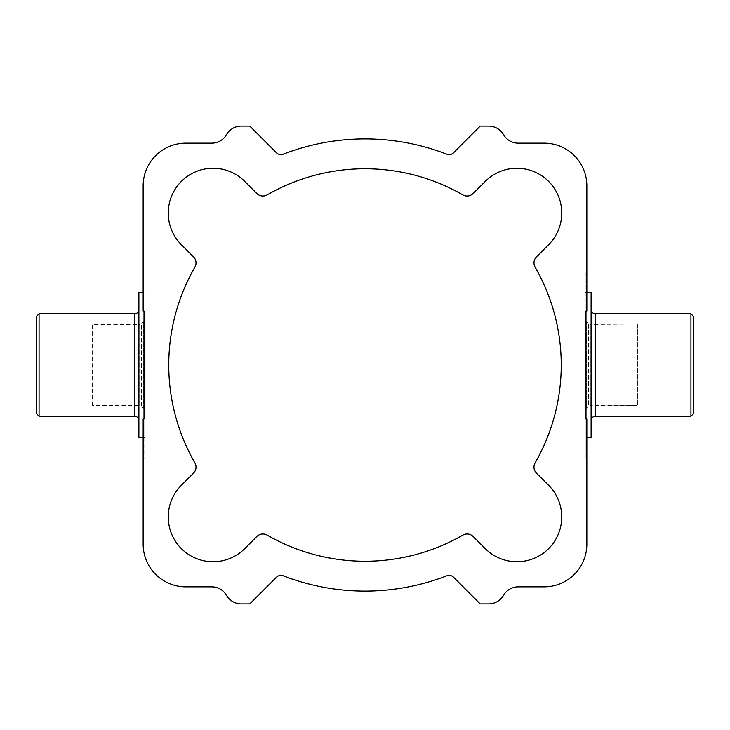<?xml version="1.0" encoding="UTF-8"?>
<svg xmlns="http://www.w3.org/2000/svg" width="730" height="730" viewBox="0 0 730 730"><rect width="100%" height="100%" fill="white"/><g stroke="black" fill="none" stroke-linecap="round" stroke-linejoin="round"><path stroke-width="0.55" stroke-dasharray="3.65 2.74" d="M244.723 181.378A44.795 44.795 0 0 0 181.378 181.378A44.795 44.795 0 0 0 181.378 244.723L193.523 256.869A8.532 8.532 0 0 1 194.883 267.162A196.242 196.242 0 0 0 194.883 462.838A8.532 8.532 0 0 1 193.523 473.131L181.378 485.277A44.795 44.795 0 0 0 181.378 548.622A44.795 44.795 0 0 0 244.723 548.622L256.869 536.477A8.532 8.532 0 0 1 267.162 535.117A196.242 196.242 0 0 0 462.838 535.117A8.532 8.532 0 0 1 473.131 536.477L485.277 548.622A44.795 44.795 0 0 0 548.622 548.622A44.795 44.795 0 0 0 548.622 485.277L536.477 473.131A8.532 8.532 0 0 1 535.117 462.838A196.242 196.242 0 0 0 535.117 267.162A8.532 8.532 0 0 1 536.477 256.869L548.622 244.723A44.795 44.795 0 0 0 548.622 181.378A44.795 44.795 0 0 0 485.277 181.378L473.131 193.523A8.532 8.532 0 0 1 462.838 194.883A196.242 196.242 0 0 0 267.162 194.883A8.532 8.532 0 0 1 256.869 193.523L244.723 181.378M585.989 311.035L585.989 437.526L585.989 271.14L585.989 311.035L586.847 311.035L586.847 185.821A42.659 42.659 0 0 0 544.178 143.153L518.282 143.153A17.064 17.064 0 0 1 503.499 134.621A17.064 17.064 0 0 0 488.717 126.089L480.221 126.089L453.576 152.743A6.397 6.397 0 0 1 446.742 154.185A226.108 226.108 0 0 0 283.258 154.185A6.397 6.397 0 0 1 276.424 152.743L249.779 126.089L241.283 126.089A17.064 17.064 0 0 0 226.501 134.621A17.064 17.064 0 0 1 211.718 143.153L185.821 143.153A42.659 42.659 0 0 0 143.153 185.821L143.153 311.035L143.153 271.14L143.153 311.035L144.011 311.035L144.011 437.526L143.153 437.526M144.011 418.965L144.011 458.86L144.011 418.965L143.153 418.965L143.153 544.178A42.659 42.659 0 0 0 185.821 586.847L211.718 586.847A17.064 17.064 0 0 1 226.501 595.379A17.064 17.064 0 0 0 241.283 603.911L249.779 603.911L276.424 577.257A6.397 6.397 0 0 1 283.258 575.815A226.108 226.108 0 0 0 446.742 575.815A6.397 6.397 0 0 1 453.576 577.257L480.221 603.911L488.717 603.911A17.064 17.064 0 0 0 503.499 595.379A17.064 17.064 0 0 1 518.282 586.847L544.178 586.847A42.659 42.659 0 0 0 586.847 544.178L586.847 418.965L586.847 458.86L586.847 418.965L585.989 418.965L585.989 458.86L585.989 418.965M138.892 420.462L138.892 309.538L138.892 420.462M39.064 313.809L39.064 416.191M138.892 292.474L138.892 437.526M36.5 413.636L36.5 316.364M144.011 437.526L144.011 311.035M591.108 437.526L591.108 292.474M585.989 292.474L586.847 292.474M693.5 316.364L693.5 413.636M690.936 416.191L690.936 313.809M591.108 309.538L591.108 420.462L591.108 309.538M588.553 324.047L588.553 405.953L588.553 324.047L586.299 321.793L586.299 408.207L586.299 321.793L590.26 324.467L590.26 405.533L590.26 324.467L637.19 324.047L637.19 405.953L637.19 324.047L588.553 324.047M637.436 324.467L637.436 405.533L637.436 324.467M141.447 405.953L141.447 324.047L141.447 405.953L143.7 408.207L143.7 321.793L143.7 408.207L139.74 405.533L139.74 324.467L143.7 321.793L141.447 324.047L92.81 324.047L92.81 405.953L92.81 324.047L92.81 405.953L141.447 405.953M92.564 405.533L92.564 324.467L139.74 324.467L139.74 405.533L92.564 405.533M134.621 416.191L134.621 313.809M595.379 313.809L595.379 416.191M144.011 292.474L143.153 292.474M586.847 458.86L585.989 458.86M586.847 271.14L585.989 271.14M144.011 271.14L143.153 271.14M144.011 458.86L143.153 458.86M585.989 437.526L586.847 437.526M588.553 405.953L586.299 408.207L590.26 405.533L637.436 405.533L588.553 405.953"/><path stroke-width="1.09" d="M181.378 244.723A44.795 44.795 0 0 1 181.378 181.378A44.795 44.795 0 0 1 244.723 181.378L256.869 193.523A8.532 8.532 0 0 0 267.162 194.883A196.242 196.242 0 0 1 462.838 194.883A8.532 8.532 0 0 0 473.131 193.523L485.277 181.378A44.795 44.795 0 0 1 548.622 181.378A44.795 44.795 0 0 1 548.622 244.723L536.477 256.869A8.532 8.532 0 0 0 535.117 267.162A196.242 196.242 0 0 1 535.117 462.838A8.532 8.532 0 0 0 536.477 473.131L548.622 485.277A44.795 44.795 0 0 1 548.622 548.622A44.795 44.795 0 0 1 485.277 548.622L473.131 536.477A8.532 8.532 0 0 0 462.838 535.117A196.242 196.242 0 0 1 267.162 535.117A8.532 8.532 0 0 0 256.869 536.477L244.723 548.622A44.795 44.795 0 0 1 181.378 548.622A44.795 44.795 0 0 1 181.378 485.277L193.523 473.131A8.532 8.532 0 0 0 194.883 462.838A196.242 196.242 0 0 1 194.883 267.162A8.532 8.532 0 0 0 193.523 256.869L181.378 244.723M144.011 311.035L144.011 418.965L144.011 311.035L143.153 311.035L143.153 185.821A42.659 42.659 0 0 1 185.821 143.153L211.718 143.153A17.064 17.064 0 0 0 226.501 134.621A17.064 17.064 0 0 1 241.283 126.089L249.779 126.089L276.424 152.743A6.397 6.397 0 0 0 283.258 154.185A226.108 226.108 0 0 1 446.742 154.185A6.397 6.397 0 0 0 453.576 152.743L480.221 126.089L488.717 126.089A17.064 17.064 0 0 1 503.499 134.621A17.064 17.064 0 0 0 518.282 143.153L544.178 143.153A42.659 42.659 0 0 1 586.847 185.821L586.847 311.035L585.989 311.035L585.989 418.965L585.989 311.035M585.989 418.965L586.847 418.965L586.847 544.178A42.659 42.659 0 0 1 544.178 586.847L518.282 586.847A17.064 17.064 0 0 0 503.499 595.379A17.064 17.064 0 0 1 488.717 603.911L480.221 603.911L453.576 577.257A6.397 6.397 0 0 0 446.742 575.815A226.108 226.108 0 0 1 283.258 575.815A6.397 6.397 0 0 0 276.424 577.257L249.779 603.911L241.283 603.911A17.064 17.064 0 0 1 226.501 595.379A17.064 17.064 0 0 0 211.718 586.847L185.821 586.847A42.659 42.659 0 0 1 143.153 544.178L143.153 418.965L144.011 418.965M138.892 309.538C138.636 312.13 137.213 313.553 134.621 313.809L134.621 416.191C137.213 416.447 138.636 417.87 138.892 420.462M134.621 416.191L39.064 416.191L39.064 313.809L134.621 313.809M144.011 437.526L138.892 437.526L138.892 292.474L143.153 292.474M39.064 313.809L36.5 316.364L36.5 413.636L39.064 416.191M585.989 292.474L591.108 292.474L591.108 437.526L586.847 437.526M693.5 413.636L693.5 316.364L690.936 313.809L690.936 416.191L693.5 413.636M690.936 416.191L595.379 416.191L595.379 313.809L690.936 313.809M595.379 313.809C592.787 313.553 591.364 312.13 591.108 309.538M595.379 416.191C592.787 416.447 591.364 417.87 591.108 420.462"/></g></svg>
